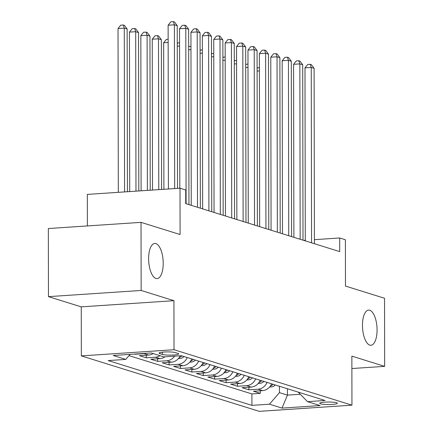 <?xml version="1.0" encoding="UTF-8"?>
<svg xmlns="http://www.w3.org/2000/svg" width="433" height="433" viewBox="0 0 433 433"><rect width="100%" height="100%" fill="white"/><g stroke="black" fill="none" stroke-linecap="round" stroke-linejoin="round"><path stroke-width="0.65" d="M362.47 325.405A17.618 7.22 -93.8 0 1 368.597 310.104A17.618 7.22 -93.8 0 1 377.067 329.957A17.618 7.22 -93.8 0 1 370.94 345.258A17.618 7.22 -93.8 0 1 362.47 325.405M148.616 258.755A17.618 7.22 -93.8 0 1 154.743 243.454A17.618 7.22 -93.8 0 1 163.214 263.302A17.618 7.22 -93.8 0 1 157.087 278.603A17.618 7.22 -93.8 0 1 148.616 258.755M336.56 402.744A8.806 1.256 179.9 0 0 326.677 402.051A8.806 1.256 179.9 0 0 319.738 403.296A8.806 1.256 179.9 0 0 320.534 403.81A8.806 1.256 179.9 0 0 330.417 404.503A8.806 1.256 179.9 0 0 337.356 403.264A8.806 1.256 179.9 0 0 336.56 402.744M81.339 355.894L259.264 411.35L351.948 405.169L174.023 349.718L81.339 355.894L81.252 306.862L173.936 300.681L141.147 290.462L48.464 296.643L81.252 306.862M48.464 296.643L48.344 228.537L141.028 222.356L180.09 234.529L180.009 188.22L87.331 194.401L87.385 225.934M351.883 368.537L384.656 366.356L384.536 298.25L345.474 286.072L345.393 239.763L339.689 237.982L314.401 239.671M141.147 290.462L141.028 222.356M134.29 354.091L134.836 354.053M153.158 353.545A11.009 9.916 -72.7 0 1 148.546 355.076L139.399 355.682L146.246 357.82L146.24 355.228M165.022 356.787A11.009 9.916 -72.7 0 1 159.95 358.632L150.808 359.238L157.65 361.371L157.644 358.784M180.209 355.774A11.009 9.916 -72.7 0 1 171.354 362.183L162.213 362.794L169.054 364.927L169.049 362.34M191.787 358.946A11.009 9.916 -72.7 0 1 182.758 365.739L173.617 366.35L180.458 368.483L180.458 365.896M203.191 362.502A11.009 9.916 -72.7 0 1 194.168 369.295L185.021 369.906L191.868 372.039L191.862 369.446M214.595 366.058A11.009 9.916 -72.7 0 1 205.572 372.851L196.43 373.457L203.272 375.59L203.266 373.002M226.004 369.614A11.009 9.916 -72.7 0 1 216.976 376.401L207.835 377.013L214.676 379.146L214.671 376.558M237.408 373.165A11.009 9.916 -72.7 0 1 228.38 379.957L219.239 380.569L226.08 382.702L226.08 380.114M248.813 376.721A11.009 9.916 -72.7 0 1 239.79 383.514L230.643 384.125L237.49 386.258L237.484 383.665M260.217 380.277A11.009 9.916 -72.7 0 1 251.194 387.07L242.052 387.676L248.894 389.808L248.888 387.221M180.009 188.22L185.714 189.995L185.735 203.618L339.71 251.605L339.689 237.982M159.847 353.637L162.359 354.421A8.53 1.218 179.9 0 0 171.933 355.087A8.53 1.218 179.9 0 0 178.656 353.885A8.53 1.218 179.9 0 0 177.887 353.388L175.381 352.603A8.53 1.218 179.9 0 0 165.807 351.937A8.53 1.218 179.9 0 0 159.084 353.139A8.53 1.218 179.9 0 0 159.847 353.637L159.847 352.63M298.158 392.103L307.538 401.656L325.069 400.487L181.362 355.699L163.826 356.868L151.279 352.96L113.208 355.498L125.754 359.406L108.218 360.575L251.93 405.369L269.461 404.195L279.464 392.634L287.447 395.123L300.28 394.263M307.538 401.656L320.084 405.569L282.007 408.108L269.461 404.195M129.023 355.628L251.909 393.927L260.298 393.364L260.293 390.777M271.626 383.833A11.009 9.916 -72.7 0 1 262.598 390.62L253.457 391.232L260.298 393.364M267.064 382.409A11.009 9.916 107.3 0 1 258.036 389.202L248.894 389.808M255.654 378.853A11.009 9.916 107.3 0 1 246.631 385.646L237.49 386.258M244.25 375.303A11.009 9.916 107.3 0 1 235.227 382.09L226.08 382.702M232.846 371.747A11.009 9.916 107.3 0 1 223.818 378.534L214.676 379.146M221.442 368.191A11.009 9.916 107.3 0 1 212.414 374.983L203.272 375.59M210.032 364.635A11.009 9.916 107.3 0 1 201.009 371.427L191.868 372.039M198.628 361.079A11.009 9.916 107.3 0 1 189.605 367.871L180.458 368.483M187.224 357.528A11.009 9.916 107.3 0 1 178.196 364.315L169.054 364.927M174.613 356.148A11.009 9.916 107.3 0 1 166.792 360.765L157.65 361.371M159.999 355.677A11.009 9.916 107.3 0 1 155.387 357.209L146.246 357.82M145.932 353.317A11.009 9.916 107.3 0 1 143.983 353.653L134.836 354.264M173.936 300.681L174.023 349.718M384.656 366.356L351.861 356.132L351.948 405.169M305.292 240.277L303.706 240.385M287.436 388.758L287.447 395.123L282.007 408.108M279.453 386.268L279.464 392.634M130.111 354.373L125.754 359.406M251.909 393.927L251.93 405.369M174.672 188.577L174.385 24.8L177.238 25.688L177.525 188.382M168.41 188.994L168.123 25.217L174.385 24.8L173.357 21.65L174.499 22.007L177.238 25.688M168.123 25.217L170.851 21.818L173.357 21.65M127.426 191.727L127.14 29.027L124.287 28.14L118.025 28.556L118.312 192.333M118.025 28.556L120.753 25.157L123.259 24.99L124.287 28.14L124.574 191.916M123.259 24.99L124.401 25.347L127.14 29.027M186.098 203.732L185.795 28.356L188.642 29.244L188.95 204.62M179.809 188.231L179.533 28.773L185.795 28.356L184.761 25.206L185.903 25.558L188.642 29.244M179.533 28.773L182.261 25.374L184.761 25.206M197.502 207.283L197.199 31.907L200.051 32.8L200.355 208.176M191.24 205.329L190.937 32.329L197.199 31.907L196.171 28.762L197.307 29.114L200.051 32.8M190.937 32.329L193.665 28.924L196.171 28.762M208.912 210.839L208.603 35.463L211.456 36.35L211.759 211.726M202.644 208.885L202.341 35.879L208.603 35.463L207.575 32.313L208.717 32.67L211.456 36.35M202.341 35.879L205.069 32.48L207.575 32.313M220.316 214.395L220.007 39.019L222.86 39.906L223.168 215.282M214.048 212.441L213.745 39.435L220.007 39.019L218.979 35.869L220.121 36.226L222.86 39.906M213.745 39.435L216.473 36.036L218.979 35.869M138.82 190.964L138.544 32.583L135.691 31.696L129.429 32.112L129.711 191.57M129.429 32.112L132.157 28.713L134.663 28.546L135.691 31.696L135.973 191.153M134.663 28.546L135.805 28.903L138.544 32.583M150.219 190.206L149.953 36.139L147.101 35.252L140.839 35.668L141.109 190.812M140.839 35.668L143.567 32.269L146.073 32.102L147.101 35.252L147.372 190.396M146.073 32.102L147.209 32.453L149.953 36.139M161.617 189.443L161.357 39.695L158.505 38.802L152.243 39.224L152.508 190.055M152.243 39.224L154.971 35.82L157.477 35.652L158.505 38.802L158.77 189.632M157.477 35.652L158.619 36.009L161.357 39.695M178.423 358.535L179.874 358.54A7.296 6.571 -72.7 0 0 184.052 356.538M168.156 42.477L163.647 42.775L163.901 189.291M179.197 357.534L179.581 357.404A7.296 6.571 -72.7 0 0 181.882 355.861M163.647 42.775L166.375 39.376L168.15 39.257M231.72 217.951L231.417 42.575L234.264 43.462L234.572 218.838M225.452 215.997L225.155 42.991L231.417 42.575L230.383 39.425L231.525 39.776L234.264 43.462M225.155 42.991L227.882 39.592L230.383 39.425M189.827 362.091L191.278 362.096A7.296 6.571 -72.7 0 0 195.456 360.094M190.607 361.09L190.991 360.96A7.296 6.571 -72.7 0 0 193.291 359.417M177.27 43.571L177.779 42.932L179.554 42.813M179.56 46.033L177.276 46.185M243.124 221.501L242.821 46.125L245.673 47.018L245.976 222.394M236.862 219.553L236.559 46.547L242.821 46.125L241.793 42.981L242.929 43.332L245.673 47.018M236.559 46.547L239.287 43.143L241.793 42.981M201.231 365.647L202.682 365.647A7.296 6.571 -72.7 0 0 206.86 363.65M202.011 364.646L202.395 364.516A7.296 6.571 -72.7 0 0 204.695 362.973M188.674 47.121L189.189 46.488L190.958 46.369M190.964 49.584L188.68 49.735M254.534 225.057L254.225 49.681L257.078 50.569L257.381 225.945M248.266 223.103L247.963 50.098L254.225 49.681L253.197 46.531L254.339 46.888L257.078 50.569M247.963 50.098L250.691 46.699L253.197 46.531M212.635 369.203L214.091 369.203A7.296 6.571 -72.7 0 0 218.264 367.2M213.415 368.202L213.799 368.066A7.296 6.571 -72.7 0 0 216.099 366.524M200.078 50.677L200.593 50.039L202.368 49.925M202.373 53.14L200.084 53.291M265.938 228.613L265.629 53.237L268.482 54.125L268.79 229.501M259.67 226.659L259.367 53.654L265.629 53.237L264.601 50.087L265.743 50.445L268.482 54.125M259.367 53.654L262.095 50.255L264.601 50.087M224.045 372.753L225.496 372.759A7.296 6.571 -72.7 0 0 229.674 370.756M224.819 371.752L225.203 371.622A7.296 6.571 -72.7 0 0 227.504 370.08M211.488 54.233L211.997 53.595L213.772 53.475M213.778 56.696L211.493 56.847M277.342 232.169L277.039 56.793L279.886 57.681L280.194 233.057M271.074 230.215L270.777 57.21L277.039 56.793L276.005 53.643L277.147 54.001L279.886 57.681M270.777 57.21L273.504 53.811L276.005 53.643M288.746 235.72L288.443 60.349L291.295 61.237L291.598 236.613M282.484 233.771L282.181 60.766L288.443 60.349L287.415 57.199L288.551 57.551L291.295 61.237M282.181 60.766L284.909 57.362L287.415 57.199M300.156 239.276L299.847 63.9L302.699 64.793L303.008 240.163M293.888 237.322L293.585 64.317L299.847 63.9L298.819 60.75L299.961 61.107L302.699 64.793M293.585 64.317L296.313 60.918L298.819 60.75M311.56 242.832L311.251 67.456L314.104 68.344L314.412 243.719M305.292 240.878L304.989 67.873L311.251 67.456L310.223 64.306L311.365 64.663L314.104 68.344M304.989 67.873L307.717 64.474L310.223 64.306M235.449 376.309L236.9 376.315A7.296 6.571 -72.7 0 0 241.078 374.312M236.229 375.308L236.613 375.178A7.296 6.571 -72.7 0 0 238.913 373.636M222.892 57.789L223.401 57.151L225.176 57.032M225.182 60.252L222.898 60.404M246.853 379.865L248.304 379.871A7.296 6.571 -72.7 0 0 252.482 377.868M247.633 378.864L248.017 378.734A7.296 6.571 -72.7 0 0 250.317 377.192M234.296 61.345L234.81 60.707L236.58 60.588M236.586 63.803L234.302 63.96M258.257 383.421L259.713 383.421A7.296 6.571 -72.7 0 0 263.886 381.419M259.037 382.42L259.421 382.285A7.296 6.571 -72.7 0 0 261.721 380.748M245.7 64.896L246.215 64.257L247.99 64.144M247.995 67.359L245.706 67.51M269.667 386.972L271.118 386.978A7.296 6.571 -72.7 0 0 275.296 384.975M270.441 385.971L270.825 385.841A7.296 6.571 -72.7 0 0 273.126 384.298M257.11 68.452L257.619 67.813L259.394 67.694M259.399 70.915L257.115 71.066M262.598 390.62L258.036 389.202M251.194 387.07L246.631 385.646M239.79 383.514L235.227 382.09M228.38 379.957L223.818 378.534M216.976 376.401L212.414 374.983M205.572 372.851L201.009 371.427M194.168 369.295L189.605 367.871M182.758 365.739L178.196 364.315M171.354 362.183L166.792 360.765M159.95 358.632L155.387 357.209M148.546 355.076L143.983 353.653M162.353 352.17L162.359 354.421M178.688 358.221L179.717 358.54M179.581 356.944L179.581 357.404M190.092 361.772L191.126 362.096M190.991 360.5L190.991 360.96M201.497 365.328L202.53 365.652M202.395 364.056L202.395 364.516M212.901 368.884L213.934 369.203M213.799 367.606L213.799 368.066M224.31 372.44L225.339 372.759M225.203 371.162L225.203 371.622M235.714 375.99L236.748 376.315M236.613 374.718L236.613 375.178M247.119 379.546L248.152 379.871M248.017 378.274L248.017 378.734M258.523 383.102L259.556 383.421M259.421 381.825L259.421 382.285M269.932 386.658L270.961 386.978M270.825 385.381L270.825 385.841"/></g></svg>
